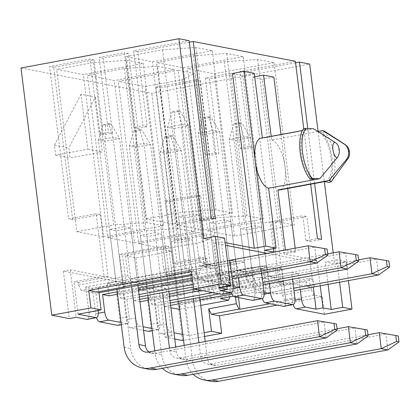 <?xml version="1.0" encoding="UTF-8"?>
<svg xmlns="http://www.w3.org/2000/svg" width="420" height="420" viewBox="0 0 420 420"><rect width="100%" height="100%" fill="white"/><g stroke="black" fill="none" stroke-linecap="round" stroke-linejoin="round"><path stroke-width="0.32" stroke-dasharray="2.1 1.58" d="M118.834 285.521L244.54 262.232L233.216 260.038L107.51 283.327L118.834 285.521L120.393 298.006L139.088 294.546M193.069 284.54L246.094 274.717L252.583 275.971L193.368 286.944M120.393 298.006L126.877 299.266L129.055 316.743L119.847 318.449L116.671 292.981L123.26 294.257L153.421 288.671L146.953 236.733L140.364 235.452L155.096 232.722L161.684 234.003L146.953 236.733M139.388 296.945L126.877 299.266M149.72 291.512L275.425 268.217L264.101 266.023L138.395 289.317L149.72 291.512L151.279 303.996L169.974 300.531M212.709 292.614L276.98 280.702L283.469 281.962L219.198 293.869M151.279 303.996L157.763 305.251L159.941 322.733L150.733 324.44L147.556 298.967L154.145 300.248L184.306 294.656L177.839 242.718L171.25 241.442L185.981 238.712L192.57 239.988L177.839 242.718M170.273 302.935L157.763 305.251M130.683 278.675L185.015 268.606L191.604 269.887L137.272 279.951L130.683 278.675L124.21 226.737L130.798 228.013L116.067 230.743L109.478 229.467L124.21 226.737M161.569 284.66L215.901 274.596L222.49 275.872L168.158 285.941L161.569 284.66L155.096 232.722M122.535 282.681L92.374 288.272L85.785 286.996L115.946 281.405L122.535 282.681L116.067 230.743M161.18 249.249L171.581 251.265L135.896 257.88L125.496 255.864L161.18 249.249L163.669 269.225L204.188 261.718L206.871 267.115L221.697 269.987L191.94 275.499M98.984 292.724L95.991 293.276L98.133 310.464M206.871 267.115L166.352 274.622L174.689 276.239L139.004 282.849L130.667 281.232L81.165 290.404L95.991 293.276M81.165 290.404L78.487 285.012L78.172 282.513L74.056 281.715L103.987 276.171L96.212 213.743L68.581 218.862L49.613 66.544L89.901 59.078L99.23 133.99L108.439 132.284L99.11 57.372L124.436 52.679L133.765 127.591L142.973 125.885L133.644 50.972L189.126 40.693M78.099 314.176L74.056 281.715M221.697 269.987L223.871 287.464A7.623 2.961 79.5 0 1 222.175 294.362M191.436 271.43L199.568 273.005L201.002 268.411L200.692 265.918L204.813 266.716L204.188 261.718M116.671 292.981L146.832 287.39L153.421 288.671M121.065 322.507L126.898 323.636A7.623 2.961 79.5 0 0 127.355 323.642A7.623 2.961 79.5 0 0 129.055 316.743M233.216 260.038L234.77 272.522L192.544 280.345M138.563 290.346L117.548 294.242M234.77 272.522L228.286 271.262L192.245 277.94M117.248 291.837L138.264 287.942M107.51 283.327L109.069 295.811M228.286 271.262L230.459 288.745A7.623 2.961 79.5 0 0 231.373 292.656M244.54 262.232L246.094 274.717M252.583 275.971L254.756 293.454A7.623 2.961 79.5 0 1 253.06 300.353M192.454 290.651L246.787 280.581L253.376 281.862L199.043 291.926L192.454 290.651L185.981 238.712M147.556 298.967L177.718 293.381L184.306 294.656M123.26 294.257L126.436 319.73L135.644 318.024A7.623 2.961 79.5 0 0 139.666 326.114L143.105 326.776M151.951 328.493L157.784 329.627A7.623 2.961 79.5 0 0 158.24 329.627A7.623 2.961 79.5 0 0 159.941 322.733M126.436 319.73A7.623 2.961 79.5 0 0 130.457 327.82L143.551 330.356M264.101 266.023L265.655 278.507L201.385 290.419M169.449 296.336L148.433 300.227M139.991 301.791L133.465 300.542L139.692 299.392M265.655 278.507L259.172 277.252L194.901 289.159M148.134 297.827L169.15 293.932M135.644 318.024L133.465 300.542M138.395 289.317L139.954 301.802M259.172 277.252L261.345 294.73A7.623 2.961 79.5 0 0 262.259 298.646M275.425 268.217L276.98 280.702M283.469 281.962L285.642 299.439A7.623 2.961 79.5 0 1 283.946 306.338M81.034 94.237L54.401 145.157L55.645 155.143L87.874 149.173L81.034 94.237L95.445 97.031L68.812 147.95L70.056 157.941L102.291 151.966L95.445 97.031M87.874 149.173L102.291 151.966M154.145 300.248L157.322 325.715A7.623 2.961 79.5 0 0 161.343 333.806L171.948 335.864L165.039 337.139L159.128 289.695L63.383 271.136L69.295 318.581M21 67.977L151.751 93.324L309.687 64.061M182.542 340.536L151.751 93.324M165.039 337.139L174.767 339.029M157.322 325.715L166.53 324.009A7.623 2.961 79.5 0 0 170.552 332.099L173.99 332.766M182.837 334.483L188.465 335.57L204.115 332.671M204.587 336.446L183.566 340.342M317.846 131.486L271.651 140.049L271.189 136.327M254.725 76.76L252.053 77.259L262.348 79.254L284.119 254.047L317.063 260.432L320.229 285.82M273.399 248.619L252.053 77.259M324.319 131.082L324.718 132.006A27.951 10.862 -100.5 0 1 334.299 157.238A27.951 10.862 -100.5 0 1 331.574 181.172M324.718 132.006L322.413 132.431A27.951 10.862 -100.5 0 1 332.131 158.681A27.951 10.862 -100.5 0 1 328.634 182.369M322.413 132.431L317.699 131.518A25.41 9.87 -100.5 0 1 330.839 156.587A25.41 9.87 -100.5 0 1 325.437 181.472A25.41 9.87 -100.5 0 1 323.915 181.456M271.651 140.049A25.41 9.87 -100.5 0 1 285.054 167.013L287.726 188.459M281.006 134.505L285.054 167.013A25.41 9.87 -100.5 0 1 279.389 190.003M235.484 297.029L232.895 276.244L278.938 267.713L282.361 295.181L311.367 289.805L311.057 287.312L306.941 286.514L310.165 285.915L309.23 278.423L279.3 283.967L271.525 221.545L302.836 215.738L305.944 240.713L317.457 238.576M271.525 221.545L275.641 222.343L306.952 216.541L302.836 215.738M311.057 287.312L314.281 286.713L313.346 279.221L283.416 284.765L275.641 222.343M305.944 240.713L310.065 241.511L306.952 216.541M310.065 241.511L321.573 239.379M314.612 183.477L307.75 128.378M295.565 62.816L244.01 72.366L253.339 147.278L244.13 148.984L234.801 74.072L209.475 78.766L218.804 153.678L209.596 155.384L200.267 80.472L159.973 87.938L178.946 240.256L206.577 235.137L214.352 297.565L184.422 303.109L188.465 335.57M166.53 324.009L164.351 306.532L170.578 305.377M179.02 303.812L200.035 299.917M231.924 294.01L290.057 283.238L304.878 286.115L306.317 281.516L265.797 289.023L264.359 293.622L304.878 286.115M164.351 306.532L170.877 307.797M179.702 309.309L200.723 305.413M233.389 296.195L256.022 292.005L264.359 293.622M227.624 275.662L217.224 273.646L252.914 267.031L263.309 269.047L227.624 275.662L230.113 295.638L180.616 304.81L179.177 309.404M295.375 61.288L239.888 71.568L249.223 146.48L240.009 148.186L230.68 73.274L205.354 77.968L214.688 152.88L205.48 154.586L196.145 79.674L155.857 87.139L174.83 239.458L202.456 234.339L210.231 296.767L180.301 302.311L180.616 304.81M310.685 184.207L303.781 128.793M306.941 286.514L306.317 281.516M263.309 269.047L265.797 289.023M303.713 128.804L308.432 129.722L262.385 138.254L262.348 137.959M314.654 179.66A25.41 9.87 -100.5 0 1 301.513 154.591A25.41 9.87 -100.5 0 1 306.91 129.707A25.41 9.87 -100.5 0 1 308.432 129.722L313.546 128.772M254.299 73.327L242.786 75.464L264.558 250.257M196.586 195.143L199.7 220.117L203.816 220.915L200.708 195.941L196.586 195.143L165.28 200.944L173.056 263.372L202.981 257.828L203.915 265.319L200.692 265.918M200.708 195.941L169.397 201.747L165.28 200.944M124.63 286.54L125.953 282.319L122.53 254.851L119.543 254.273L165.59 245.742L168.572 246.32L122.53 254.851M125.953 282.319L98.322 287.438L98.852 291.669M199.7 220.117L211.213 217.98M201.002 268.411L171.995 273.788L168.572 246.32M78.487 285.012L127.985 275.84L130.667 281.232M125.496 255.864L127.985 275.84M169.397 201.747L177.172 264.17L207.102 258.625L208.037 266.117L204.813 266.716M203.816 220.915L215.329 218.778M78.172 282.513L108.103 276.969L100.328 214.541L72.702 219.66L53.729 67.342L94.017 59.876L103.346 134.788L112.56 133.082L103.226 58.17L128.552 53.477L137.881 128.389L147.095 126.683L137.76 51.77L189.32 42.215M98.322 287.438L96.883 292.031M203.816 238.481L213.082 240.277L218.993 287.721M226.847 286.267L221.319 241.873L225.152 242.613M232.491 73.463L242.786 75.464M328.083 284.366L325.3 262.028L334.567 263.828L333.202 252.861M318.077 131.444L324.334 181.676M126.761 60.286L143.236 63.483L83.375 74.571L56.611 69.384L93.445 62.559L126.761 60.286L146.979 222.595L163.453 225.792L143.236 63.483M157.647 66.276L174.122 69.468L114.261 80.561L87.496 75.369L124.331 68.544L157.647 66.276L177.865 228.585L194.339 231.777L174.122 69.468M212.305 50.684L152.444 61.777L125.68 56.585L162.514 49.76L195.83 47.492L212.305 50.684L232.523 212.993L172.662 224.081L152.444 61.777M243.191 56.669L183.33 67.762L156.566 62.575L193.4 55.75L226.716 53.477L243.191 56.669L263.408 218.978L203.548 230.071L183.33 67.762M178.238 70.266L194.712 73.458L181.986 79.721L145.147 86.546L118.382 81.359L178.238 70.266L198.455 232.575L214.93 235.767L194.712 73.458M274.076 62.659L214.216 73.747L187.451 68.56L224.285 61.735L257.602 59.467L274.076 62.659L294.294 224.968L234.434 236.056L214.216 73.747M155.857 87.139L159.973 87.938M196.145 79.674L200.267 80.472M205.354 77.968L209.475 78.766M230.68 73.274L234.801 74.072M239.888 71.568L244.01 72.366M137.76 51.77L133.644 50.972M128.552 53.477L124.436 52.679M103.226 58.17L99.11 57.372M94.017 59.876L89.901 59.078M53.729 67.342L49.613 66.544M311.367 289.805L314.05 295.202L322.182 296.777L324.361 314.255M322.182 296.777L277.195 305.114M339.596 282.235L336.814 259.896L346.08 261.692L334.567 263.828M346.08 261.692L348.432 280.597M220.322 290.598L214.41 243.154L221.319 241.873M214.41 243.154L225.488 245.301M267.188 253.381L310.159 261.713L317.063 260.432M295.171 248.199L295.633 251.916L284.119 254.047M295.633 251.916L285.605 249.968M260.867 138.238A25.41 9.87 -100.5 0 1 262.385 138.254M224.595 238.145L213.082 240.277M177.172 264.17L173.056 263.372M207.102 258.625L202.981 257.828M208.037 266.117L203.915 265.319M180.301 302.311L184.422 303.109M108.103 276.969L103.987 276.171M100.328 214.541L96.212 213.743M72.702 219.66L68.581 218.862M103.346 134.788L99.23 133.99M112.56 133.082L108.439 132.284M137.881 128.389L133.765 127.591M147.095 126.683L142.973 125.885M290.057 283.238L292.231 300.72A7.623 2.961 79.5 0 0 293.144 304.631M310.159 261.713L313.32 287.102M185.015 268.606L178.547 216.667L193.279 213.938L199.868 215.219L206.341 267.157L236.497 261.566L238.487 277.546M215.901 274.596L209.433 222.658L224.165 219.928L230.753 221.203L237.227 273.142L267.382 267.556L260.794 266.275L261.665 273.252M267.382 267.556L269.372 283.537M246.787 280.581L240.319 228.643L255.05 225.913L261.639 227.189L268.107 279.132L298.268 273.541L291.68 272.265L292.551 279.242M298.268 273.541L300.258 289.522M236.497 261.566L229.908 260.29L199.747 265.876L193.279 213.938M191.809 274.444L199.568 273.005M166.352 274.622L163.669 269.225M171.581 251.265L174.689 276.239M135.896 257.88L139.004 282.849M123.585 286.734L119.543 254.273M169.633 278.203L165.59 245.742M171.995 273.788L170.557 278.381M273.861 77.123L262.348 79.254M336.814 259.896L325.3 262.028M310.165 285.915L314.281 286.713M249.223 146.48L253.339 147.278M240.009 148.186L244.13 148.984M214.688 152.88L218.804 153.678M205.48 154.586L209.596 155.384M174.83 239.458L178.946 240.256M202.456 234.339L206.577 235.137M210.231 296.767L214.352 297.565M309.23 278.423L313.346 279.221M279.3 283.967L283.416 284.765M314.05 295.202L269.987 303.718M252.914 267.031L256.022 292.005M229.724 296.877L230.113 295.638M217.224 273.646L220.337 298.615M285.968 300.757L281.925 268.291L235.877 276.822L232.895 276.244M238.466 297.607L235.877 276.822M282.361 295.181L285.044 300.573M278.938 267.713L281.925 268.291M54.401 145.157L68.812 147.95M55.645 155.143L70.056 157.941M171.948 335.864L166.036 288.419L70.292 269.855L63.383 271.136M70.292 269.855L76.198 317.3M166.036 288.419L159.128 289.695M85.785 286.996L88.961 312.464A7.623 2.961 79.5 0 1 87.26 319.363M149.032 331.333A7.623 2.961 79.5 0 0 150.733 324.44M118.146 325.348A7.623 2.961 79.5 0 0 119.847 318.449M92.374 288.272L95.55 313.74A7.623 2.961 79.5 0 0 96.458 317.656M177.718 293.381L171.25 241.442M291.68 272.265L261.518 277.851L255.05 225.913M261.639 227.189L246.908 229.924L240.319 228.643M253.376 281.862L246.908 229.924M199.043 291.926L192.57 239.988M268.107 279.132L261.518 277.851M234.434 236.056L207.664 230.869L187.451 68.56M224.285 61.735L244.503 224.044L207.664 230.869M257.602 59.467L277.82 221.776L294.294 224.968M277.82 221.776L244.503 224.044M181.986 79.721L202.198 242.03L165.365 248.855L145.147 86.546M165.365 248.855L138.595 243.668L118.382 81.359M138.595 243.668L198.455 232.575M202.198 242.03L214.93 235.767M146.832 287.39L140.364 235.452M260.794 266.275L230.633 271.866L224.165 219.928M230.753 221.203L216.022 223.934L209.433 222.658M222.49 275.872L216.022 223.934M168.158 285.941L161.684 234.003M237.227 273.142L230.633 271.866M203.548 230.071L176.778 224.884L156.566 62.575M193.4 55.75L213.617 218.053L176.778 224.884M226.716 53.477L246.934 215.786L263.408 218.978M246.934 215.786L213.617 218.053M115.946 281.405L109.478 229.467M199.868 215.219L185.136 217.948L178.547 216.667M191.604 269.887L185.136 217.948M137.272 279.951L130.798 228.013M206.341 267.157L199.747 265.876M172.662 224.081L145.892 218.894L125.68 56.585M162.514 49.76L182.732 212.069L145.892 218.894M195.83 47.492L216.048 209.8L232.523 212.993M216.048 209.8L182.732 212.069M194.339 231.777L134.479 242.87L114.261 80.561M134.479 242.87L107.714 237.678L87.496 75.369M124.331 68.544L144.548 230.853L107.714 237.678M177.865 228.585L144.548 230.853M163.453 225.792L103.593 236.88L83.375 74.571M103.593 236.88L76.829 231.693L56.611 69.384M93.445 62.559L113.663 224.868L76.829 231.693M146.979 222.595L113.663 224.868M239.505 122.787L241.978 123.27L236.45 124.294L233.982 123.811L239.505 122.787L243.915 136.521L229.184 139.251L245.669 271.593A25.41 23.147 -79 0 0 263.855 292.273A25.41 23.147 -79 0 0 271.798 292.299L293.669 288.246M233.982 123.811L229.184 139.251L235.772 140.527L252.257 272.869A25.41 23.147 -79 0 0 270.443 293.548A25.41 23.147 -79 0 0 278.387 293.575L293.974 290.687M358.633 259.859L269.808 276.318A9.146 8.332 101 0 1 266.947 276.308A9.146 8.332 101 0 1 260.4 268.863L243.915 136.521L250.504 137.797L241.978 123.27M369.957 257.759L376.546 259.035L276.397 277.594A9.146 8.332 101 0 1 273.536 277.583A9.146 8.332 101 0 1 266.989 270.139L250.504 137.797L235.772 140.527L236.45 124.294M388.925 261.072L376.546 259.035L378.536 275.021M170.436 135.587L172.909 136.064L167.381 137.088L164.913 136.61L170.436 135.587L174.851 149.315L160.115 152.045L178.715 301.371M184.196 345.397L185.929 359.305A25.41 23.147 -79 0 0 193.237 374.283M164.913 136.61L160.115 152.045L166.703 153.326L192.518 360.581A25.41 23.147 -79 0 0 210.703 381.26M367.962 334.772L210.073 364.024A9.146 8.332 101 0 1 207.212 364.019A9.146 8.332 101 0 1 200.666 356.575L198.933 342.668M379.286 332.671L385.875 333.947L216.662 365.306A9.146 8.332 101 0 1 213.801 365.295A9.146 8.332 101 0 1 207.254 357.851L205.217 341.507M199.731 297.476L181.44 150.596L174.851 149.315L193.447 298.641M167.381 137.088L166.703 153.326L181.44 150.596L172.909 136.064M398.255 335.984L385.875 333.947L387.87 349.928M208.619 116.802L211.092 117.28L205.564 118.304L203.096 117.826L208.619 116.802L213.029 130.531L198.298 133.261L214.783 265.608A25.41 23.147 -79 0 0 232.969 286.288A25.41 23.147 -79 0 0 240.912 286.309L262.784 282.256M203.096 117.826L198.298 133.261L204.887 134.542L221.372 266.884A25.41 23.147 -79 0 0 239.558 287.564A25.41 23.147 -79 0 0 247.501 287.59L263.088 284.702M327.747 253.869L238.922 270.328A9.146 8.332 101 0 1 236.061 270.322A9.146 8.332 101 0 1 229.514 262.878L213.029 130.531L219.618 131.812L211.092 117.28M339.071 251.774L345.66 253.05L245.511 271.609A9.146 8.332 101 0 1 242.65 271.598A9.146 8.332 101 0 1 236.103 264.154L219.618 131.812L204.887 134.542L205.564 118.304M358.04 255.087L345.66 253.05L347.65 269.031M139.55 129.602L142.023 130.079L136.495 131.103L134.027 130.625L139.55 129.602L143.966 143.33L129.229 146.06L147.829 295.386M154.739 350.858L155.043 353.315A25.41 23.147 -79 0 0 162.351 368.298M134.027 130.625L129.229 146.06L135.817 147.336L161.632 354.59A25.41 23.147 -79 0 0 179.818 375.275M337.076 328.781L179.188 358.04A9.146 8.332 101 0 1 176.327 358.029A9.146 8.332 101 0 1 169.78 350.584L169.47 348.128M348.401 326.687L354.989 327.962L185.777 359.315A9.146 8.332 101 0 1 182.915 359.305A9.146 8.332 101 0 1 176.369 351.86L175.754 346.962M168.845 291.491L150.554 144.606L143.966 143.33L162.561 292.651M136.495 131.103L135.817 147.336L150.554 144.606L142.023 130.079M367.369 329.999L354.989 327.962L356.984 343.943M177.734 110.817L180.206 111.295L174.678 112.319L172.21 111.841L177.734 110.817L182.144 124.546L167.412 127.276L183.897 259.618A25.41 23.147 -79 0 0 202.083 280.298A25.41 23.147 -79 0 0 210.026 280.324L231.898 276.271M172.21 111.841L167.412 127.276L174.001 128.552L190.486 260.894A25.41 23.147 -79 0 0 208.672 281.579A25.41 23.147 -79 0 0 216.615 281.6L232.202 278.712M229.908 260.29L208.037 264.343A9.146 8.332 101 0 1 205.175 264.332A9.146 8.332 101 0 1 198.629 256.888L182.144 124.546L188.732 125.822L180.206 111.295M308.185 245.784L314.774 247.065L214.625 265.618A9.146 8.332 101 0 1 211.764 265.613A9.146 8.332 101 0 1 205.217 258.163L188.732 125.822L174.001 128.552L174.678 112.319M327.154 249.097L314.774 247.065L316.764 263.046M108.665 123.611L111.137 124.089L105.609 125.113L103.142 124.635L108.665 123.611L113.08 137.34L98.343 140.07L116.944 289.396M103.142 124.635L98.343 140.07L104.932 141.351L130.746 348.605A25.41 23.147 -79 0 0 148.932 369.285M317.515 320.696L324.104 321.977L154.891 353.33A9.146 8.332 101 0 1 152.029 353.32A9.146 8.332 101 0 1 148.906 351.939M137.959 285.5L119.669 138.621L113.08 137.34L131.675 286.666M105.609 125.113L104.932 141.351L119.669 138.621L111.137 124.089M336.483 324.009L324.104 321.977L326.099 337.958M126.898 323.636L121.338 324.671M130.457 327.82L139.666 326.114M157.784 329.627L152.219 330.656M161.343 333.806L170.552 332.099M347.739 158.996A7.859 3.056 79.5 0 0 348.364 151.379A7.859 3.056 79.5 0 0 345.051 144.496M294.851 297.733L285.642 299.439M292.231 300.72L294.987 300.206M263.965 291.748L254.756 293.454M261.345 294.73L264.101 294.221M233.079 285.757L223.871 287.464M98.17 310.758L88.961 312.464M230.459 288.745L233.216 288.236M95.55 313.74L98.301 313.231M245.669 271.593L252.257 272.869M271.798 292.299L278.387 293.575M269.808 276.318L276.397 277.594M260.4 268.863L266.989 270.139M185.929 359.305L192.518 360.581M210.073 364.024L216.662 365.306M200.666 356.575L207.254 357.851M214.783 265.608L221.372 266.884M240.912 286.309L247.501 287.59M238.922 270.328L245.511 271.609M229.514 262.878L236.103 264.154M155.043 353.315L161.632 354.59M179.188 358.04L185.777 359.315M169.78 350.584L176.369 351.86M183.897 259.618L190.486 260.894M210.026 280.324L216.615 281.6M208.037 264.343L214.625 265.618M198.629 256.888L205.217 258.163M124.157 347.33L130.746 348.605M148.302 352.049L154.891 353.33M306.91 129.707L302.463 130.531M325.437 181.472L324.697 181.608M152.234 330.745L158.24 329.627M121.349 324.755L127.355 323.642M263.855 292.273L270.443 293.548M266.947 276.308L273.536 277.583M207.212 364.019L213.801 365.295M232.969 286.288L239.558 287.564M236.061 270.322L242.65 271.598M176.327 358.029L182.915 359.305M202.083 280.298L208.672 281.579M205.175 264.332L211.764 265.613M145.441 352.044L152.029 353.32"/><path stroke-width="0.63" d="M139.088 294.546L193.069 284.54M193.368 286.944L139.388 296.945M169.974 300.531L212.709 292.614M219.198 293.869L170.273 302.935M191.809 274.444L123.585 286.734L124.514 286.913L96.883 292.031L88.751 290.456L90.93 307.933L51.791 315.189L69.295 318.581L76.198 317.3L86.803 319.358A7.623 2.961 79.5 0 0 87.26 319.363L96.469 317.656A7.623 2.961 79.5 0 0 98.17 310.758L98.133 310.464M90.93 307.933L101.12 309.913L78.099 314.176L96.012 317.651A7.623 2.961 79.5 0 0 96.469 317.656A7.623 2.961 79.5 0 0 99.572 321.83L117.689 325.343A7.623 2.961 79.5 0 0 118.146 325.348L121.349 324.755M191.94 275.499L98.984 292.724M232.202 278.712L316.764 263.046L310.175 261.765L308.185 245.784L229.908 260.29L233.079 285.757A7.623 2.961 -100.5 0 1 231.383 292.656A7.623 2.961 -100.5 0 1 230.927 292.651L221.718 294.357L193.609 288.907L221.24 283.789L215.329 236.345L203.816 238.481L178.936 38.713L189.126 40.693L211.213 217.98L215.329 218.778L193.247 41.491L295.375 61.288L303.781 128.793M230.927 292.651L220.322 290.598L227.231 289.317L226.847 286.267M215.329 236.345L224.595 238.145L230.501 285.59L218.993 287.721L227.231 289.317M230.501 285.59L221.24 283.789M221.718 294.357A7.623 2.961 79.5 0 0 222.175 294.362L231.383 292.656M88.751 290.456L191.436 271.43L193.609 288.907M98.301 313.231L104.758 312.034A7.623 2.961 79.5 0 0 108.78 320.124L121.065 322.507M192.544 280.345L138.563 290.346M117.548 294.242L109.069 295.811L102.58 294.556L117.248 291.837M138.264 287.942L192.245 277.94M261.665 273.252L263.965 291.748A7.623 2.961 -100.5 0 1 262.269 298.646A7.623 2.961 -100.5 0 1 261.812 298.641L243.695 295.129A7.623 2.961 -100.5 0 1 239.668 287.038L238.487 277.546M261.812 298.641L252.604 300.347L234.481 296.835L243.695 295.129M104.758 312.034L102.58 294.556M231.373 292.656A7.623 2.961 79.5 0 0 234.481 296.835M252.604 300.347A7.623 2.961 79.5 0 0 253.06 300.353L262.269 298.646A7.623 2.961 79.5 0 0 265.366 302.82L274.58 301.114A7.623 2.961 -100.5 0 1 270.554 293.024L269.372 283.537M143.105 326.776L151.951 328.493M143.551 330.356L148.575 331.333A7.623 2.961 79.5 0 0 149.032 331.333L152.234 330.745M201.385 290.419L169.449 296.336M148.433 300.227L139.991 301.791M139.692 299.392L148.134 297.827M169.15 293.932L194.901 289.159M292.551 279.242L294.851 297.733A7.623 2.961 -100.5 0 1 293.155 304.631A7.623 2.961 -100.5 0 1 292.698 304.626L274.58 301.114M292.698 304.626L283.49 306.332L265.366 302.82M283.49 306.332A7.623 2.961 79.5 0 0 283.946 306.338L293.155 304.631M51.791 315.189L21 67.977L178.936 38.713M174.767 339.029L182.542 340.536L183.566 340.342M173.99 332.766L182.837 334.483M204.115 332.671L211.486 331.306L221.681 333.281L204.587 336.446M346.322 159.658A7.859 3.056 79.5 0 0 347.739 158.996C349.256 157.253 349.813 154.649 349.414 151.184C348.852 148.297 347.398 146.066 345.051 144.496A7.859 3.056 79.5 0 0 344.4 144.218A9.251 8.426 -79 0 1 348.348 150.68L348.521 152.056A9.251 8.426 -79 0 1 346.322 159.658L329.033 180.511L277.872 189.987L285.338 249.916L273.824 252.053L273.399 248.619M344.4 144.218L322.812 130.567L317.846 131.486M271.189 136.327L263.566 75.122L254.725 76.76M347.739 158.996L331.574 181.172A27.951 10.862 -100.5 0 1 330.939 181.944C331.223 181.33 330.587 180.852 329.033 180.511M324.319 131.082L322.812 130.567M330.939 181.944L328.634 182.369L323.915 181.456M263.566 75.122L273.861 77.123L281.006 134.505M269.987 303.718L239.925 309.288L238.996 309.104L236.313 303.713L208.688 308.831L211.486 331.306M236.313 303.713L235.484 297.029M310.685 184.207L317.457 238.576L321.573 239.379L314.612 183.477M307.75 128.378L299.492 62.087L295.565 62.816M170.578 305.377L179.02 303.812M200.035 299.917L231.924 294.01M170.877 307.797L179.702 309.309M200.723 305.413L228.674 300.232L220.337 298.615L233.389 296.195M277.195 305.114L219.503 315.803L211.37 314.228L208.688 308.831M219.503 315.803L221.681 333.281M335.134 142.417L313.546 128.772L306.017 128.378L303.713 128.804A27.951 10.862 79.5 0 0 300.216 152.497A27.951 10.862 79.5 0 0 309.934 178.747L314.654 179.66L319.767 178.715L337.055 157.862A9.251 8.426 101 0 0 339.255 150.26L339.082 148.885A9.251 8.426 101 0 0 335.134 142.417A7.859 3.056 79.5 0 0 332.913 149.525A7.859 3.056 79.5 0 0 337.055 157.862M314.654 179.66L268.606 188.191L276.071 248.12L264.558 250.257L273.824 252.053M268.606 188.191A25.41 9.87 -100.5 0 1 255.203 161.228L244.004 71.332L254.299 73.327L262.348 137.959M309.934 178.747L312.233 178.322A27.951 10.862 79.5 0 1 302.521 152.066A27.951 10.862 79.5 0 1 306.017 128.378M319.767 178.715L312.233 178.322M276.071 248.12L265.776 246.125L255.203 161.228A25.41 9.87 -100.5 0 1 260.867 138.238L302.463 130.531M98.852 291.669L101.12 309.913M189.32 42.215L193.247 41.491M313.32 287.102L316.066 309.157L305.461 307.099A7.623 2.961 -100.5 0 1 301.439 299.014L300.258 289.522M348.432 280.597L351.986 309.136L324.361 314.255L296.252 308.805L305.461 307.099M351.986 309.136L342.72 307.34L331.212 309.472L328.083 284.366M316.066 309.157L322.975 307.876L331.212 309.472M225.152 242.613L254.263 248.257L232.491 73.463L244.004 71.332M320.229 285.82L322.975 307.876M299.492 62.087L309.687 64.061L318.077 131.444M324.334 181.676L333.202 252.861M265.776 246.125L254.263 248.257M225.488 245.301L267.188 253.381M285.605 249.968L285.338 249.916M293.144 304.631A7.623 2.961 79.5 0 0 296.252 308.805M124.514 286.913L124.63 286.54M287.726 188.459L295.171 248.199M324.697 181.608L279.389 190.003A25.41 9.87 -100.5 0 1 277.872 189.987M342.72 307.34L339.596 282.235M238.996 309.104L211.37 314.228M228.674 300.232L229.724 296.877M239.925 309.288L238.466 297.607M293.974 290.687L378.536 275.021L371.947 273.74L369.957 257.759L358.633 259.859M293.669 288.246L371.947 273.74L387.198 266.584L389.671 267.067L388.925 261.072L386.453 260.594L387.198 266.584M386.453 260.594L369.957 257.759M378.536 275.021L389.671 267.067M178.715 301.371L184.196 345.397M193.237 374.283A25.41 23.147 -79 0 0 204.115 379.985L210.703 381.26A25.41 23.147 -79 0 0 218.652 381.286L387.87 349.928L381.276 348.653L379.286 332.671L367.962 334.772M204.115 379.985A25.41 23.147 -79 0 0 212.063 380.006L381.276 348.653L396.527 341.497L399 341.98L398.255 335.984L395.782 335.506L396.527 341.497M205.217 341.507L199.731 297.476M198.933 342.668L193.447 298.641M395.782 335.506L379.286 332.671M387.87 349.928L399 341.98M263.088 284.702L347.65 269.031L341.061 267.755L339.071 251.774L327.747 253.869M262.784 282.256L341.061 267.755L356.312 260.6L358.785 261.077L358.04 255.087L355.567 254.609L356.312 260.6M355.567 254.609L339.071 251.774M347.65 269.031L358.785 261.077M147.829 295.386L154.739 350.858M162.351 368.298A25.41 23.147 -79 0 0 173.229 373.994L179.818 375.275A25.41 23.147 -79 0 0 187.766 375.296L356.984 343.943L350.395 342.668L348.401 326.687L337.076 328.781M173.229 373.994A25.41 23.147 -79 0 0 181.178 374.02L350.395 342.668L365.642 335.512L368.114 335.99L367.369 329.999L364.896 329.516L365.642 335.512M175.754 346.962L168.845 291.491M169.47 348.128L162.561 292.651M364.896 329.516L348.401 326.687M356.984 343.943L368.114 335.99M231.898 276.271L310.175 261.765L325.427 254.615L327.899 255.092L327.154 249.097L324.681 248.619L325.427 254.615M324.681 248.619L308.185 245.784M316.764 263.046L327.899 255.092M116.944 289.396L124.157 347.33A25.41 23.147 -79 0 0 142.343 368.009A25.41 23.147 -79 0 0 150.292 368.03L319.51 336.677L317.515 320.696L148.302 352.049A9.146 8.332 101 0 1 145.441 352.044A9.146 8.332 101 0 1 138.894 344.6L131.675 286.666M142.343 368.009L148.932 369.285A25.41 23.147 -79 0 0 156.881 369.311L326.099 337.958L319.51 336.677L334.756 329.522L337.229 330.005L336.483 324.009L334.01 323.531L334.756 329.522M148.906 351.939A9.146 8.332 101 0 1 145.483 345.875L137.959 285.5M334.01 323.531L317.515 320.696M326.099 337.958L337.229 330.005M96.012 317.651L86.803 319.358M99.572 321.83L108.78 320.124M121.338 324.671L117.689 325.343M152.219 330.656L148.575 331.333M339.255 150.26A0.698 0.273 -100.5 0 1 338.887 149.515A0.698 0.273 -100.5 0 1 339.082 148.885M348.348 150.68A0.698 0.273 -100.5 0 1 348.716 151.421A0.698 0.273 -100.5 0 1 348.521 152.056M294.987 300.206L301.439 299.014M264.101 294.221L270.554 293.024M233.216 288.236L239.668 287.038M212.063 380.006L218.652 381.286M181.178 374.02L187.766 375.296M150.292 368.03L156.881 369.311M138.894 344.6L145.483 345.875M345.051 144.496L324.324 131.077"/></g></svg>

